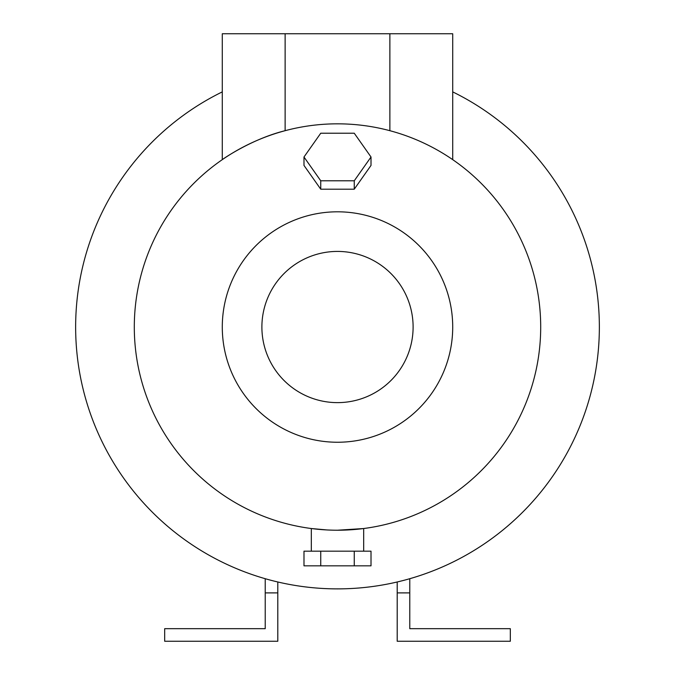 <?xml version="1.0" encoding="UTF-8"?>
<svg xmlns="http://www.w3.org/2000/svg" width="675" height="675" viewBox="0 0 675 675"><rect width="100%" height="100%" fill="white"/><g stroke="black" fill="none" stroke-linecap="round" stroke-linejoin="round"><path stroke-width="1.01" d="M356.181 529.36L363.682 528.533L337.5 530.221A203.2 203.2 0 0 1 134.3 327.029A203.2 203.2 0 0 1 337.5 123.829A203.2 203.2 0 0 1 540.7 327.029A203.2 203.2 0 0 1 337.5 530.221M339.82 189.194L335.18 189.194M261.892 327.029A75.608 75.608 0 0 0 337.5 402.629A75.608 75.608 0 0 0 413.108 327.029A75.608 75.608 0 0 0 337.5 251.421A75.608 75.608 0 0 0 261.892 327.029M337.5 442.243A115.214 115.214 0 0 0 452.714 327.029A115.214 115.214 0 0 0 337.5 211.807A115.214 115.214 0 0 0 222.286 327.029A115.214 115.214 0 0 0 337.5 442.243M452.714 91.884A261.849 261.849 0 0 1 337.5 588.878A261.849 261.849 0 0 1 222.286 91.884L222.286 159.646L222.286 33.75L452.714 33.75L452.714 159.646L452.714 91.884M285.128 33.75L285.128 130.688C251.716 138.932 222.387 159.368 222.286 159.646M327.232 529.968L311.318 528.533L311.318 551.171M314.93 528.964L317.596 529.251M322.363 529.656L325.181 529.85M265.224 578.711L265.224 592.895L277.796 592.895L277.796 581.985M265.224 592.895L265.224 628.678L164.675 628.678L164.675 641.25L277.796 641.25L277.796 592.895M409.776 578.711L409.776 628.678L510.325 628.678L510.325 641.25L397.204 641.25L397.204 581.985M409.776 592.895L397.204 592.895M303.986 157.005L303.986 165.417L320.743 189.194L354.257 189.194L371.014 165.417L371.014 157.005L354.257 133.228L320.743 133.228L303.986 157.005L320.743 180.782L354.257 180.782L371.014 157.005M354.257 189.194L354.257 180.782M320.743 189.194L320.743 180.782M320.743 551.171L303.986 551.171L303.986 565.836L320.743 565.836L320.743 551.171L354.257 551.171L354.257 565.836L320.743 565.836M354.257 565.836L371.014 565.836L371.014 551.171L354.257 551.171M389.872 130.688L389.872 33.75M363.682 528.533L363.682 551.171"/></g></svg>
